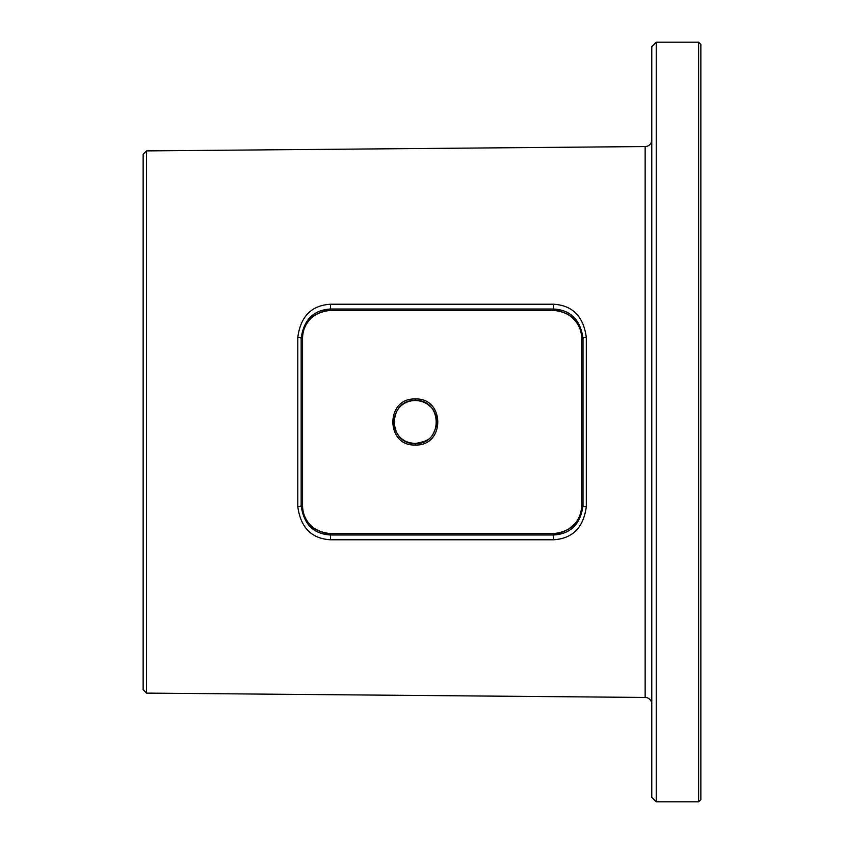<?xml version="1.0" encoding="UTF-8"?>
<svg xmlns="http://www.w3.org/2000/svg" width="844" height="844" viewBox="0 0 844 844"><rect width="100%" height="100%" fill="white"/><g stroke="black" fill="none" stroke-linecap="round" stroke-linejoin="round"><path stroke-width="1.27" d="M698.621 42.2L656.242 42.2L656.242 801.8L698.621 801.8L700.858 799.574L700.858 44.426L698.621 42.2L698.621 801.8M656.242 42.2L651.779 46.663L651.779 797.337L656.242 801.8M651.779 704.139A6.689 6.689 0 0 0 645.143 697.45L146.518 693.103L143.142 689.727L143.142 154.273L146.518 150.897L645.143 146.55A6.689 6.689 0 0 0 651.779 139.861M415.311 400.489C443.016 399.17 443.205 444.746 415.311 443.511C387.586 444.83 387.438 399.244 415.311 400.489M415.322 399.001C445.157 397.587 445.337 446.328 415.322 444.999C385.476 446.413 385.339 397.651 415.322 399.001L415.311 400.52C421.251 400.678 426.22 402.672 430.208 406.502C436.918 411.482 437.477 425.45 436.58 425.207C432.212 437.688 431.01 440.631 415.311 443.48C409.372 443.005 405.141 441.623 402.609 439.344C394.865 434.438 393.167 422.359 393.8 421.905C395.403 405.436 406.787 400.552 415.311 400.52M330.531 310.402C326.85 309.189 312.734 314.949 311.003 318.346C305.465 323.927 302.648 330.605 302.553 338.381A1.677 0.57 180 0 0 302.553 338.381L302.553 505.619A1.677 0.57 180 0 1 302.553 505.619C302.658 513.479 305.528 520.21 311.162 525.812C314.78 530.644 328.58 534.674 330.531 533.598L553.622 533.598C556.47 534.168 561.365 532.786 568.297 529.441L575.334 523.269C579.448 518.111 581.537 512.224 581.6 505.619A1.677 0.57 -0 0 0 581.6 505.619L581.6 338.381A1.677 0.57 0 0 1 581.6 338.381C581.854 333.707 580.334 322.714 568.001 314.379C560.49 311.035 555.7 309.706 553.622 310.402L330.531 310.402C305.823 312.776 302.3 331.787 302.553 338.349L302.553 505.651C302.205 512.361 306.182 531.382 330.542 533.598L553.622 533.598C579.184 530.813 581.558 512.002 581.6 505.651L581.6 338.349C581.811 331.808 578.456 312.85 553.622 310.402L330.531 310.402L330.531 309.009L553.622 309.009C570.649 310.012 580.44 319.802 583.004 338.37L583.004 505.63C580.482 524.156 570.692 533.946 553.622 534.99L330.531 534.99C313.525 534.009 303.734 524.219 301.16 505.63L301.16 338.37C303.692 319.813 313.483 310.022 330.531 309.009L330.51 304.22L553.59 304.23C572.601 305.401 583.499 316.458 586.316 337.41A3.344 1.034 -179.9 0 0 583.004 338.37L581.6 338.349M302.553 338.349L301.16 338.37A3.344 1.044 -0.1 0 0 297.784 337.4C300.559 316.468 311.468 305.401 330.51 304.22M302.553 505.651L301.16 505.63A3.344 1.044 0.1 0 1 297.784 506.6L297.784 337.4M581.6 505.651L583.004 505.63A3.344 1.034 179.9 0 0 586.316 506.59C583.563 527.489 572.654 538.546 553.59 539.77L330.51 539.78C311.52 538.641 300.622 527.584 297.784 506.6M146.518 150.897L146.518 693.103M586.316 337.41L586.316 506.59M645.143 697.45L645.143 146.55M415.322 444.999L415.311 443.48M553.622 310.402L553.59 304.23M330.542 533.598L330.51 539.78M553.622 533.598L553.59 539.77"/></g></svg>
